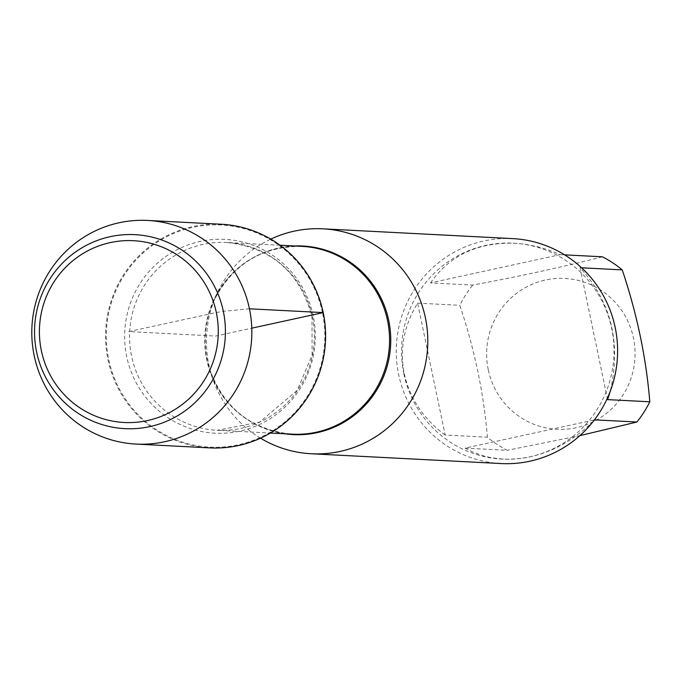 <?xml version="1.0" encoding="UTF-8"?>
<svg xmlns="http://www.w3.org/2000/svg" width="684" height="684" viewBox="0 0 684 684"><rect width="100%" height="100%" fill="white"/><g stroke="black" fill="none" stroke-linecap="round" stroke-linejoin="round"><path stroke-width="0.51" stroke-dasharray="3.42 2.56" d="M260.527 438.179A112.621 110.663 93 0 1 211.92 376.405A112.621 110.663 93 0 1 208.885 364.905A112.621 110.663 93 0 1 216.084 295.565A112.621 110.663 93 0 1 270.787 239.118M322.472 312.75A111.21 109.278 -87 0 0 142.46 253.559A111.21 109.278 -87 0 0 181.807 441.89A111.21 109.278 -87 0 0 322.472 312.75M512.735 238.613A112.621 110.663 -87 0 0 398.687 374.687A112.621 110.663 -87 0 0 501.141 463.555M488.248 369.693A75.531 74.214 93 0 1 570.285 278.927A75.531 74.214 93 0 1 627.211 387.563A75.531 74.214 93 0 1 551.415 428.791A75.531 74.214 93 0 1 488.248 369.693M430.501 282.902C449.602 255.474 477.586 242.239 514.471 243.213L524.329 244.137L537.521 246.685L547.337 249.557L560.179 254.628L430.501 282.902L472.712 285.083C521.593 275.934 564.822 266.512 602.39 256.799M560.179 254.628L564.591 254.85M607.589 399.618L580.032 267.709C611.214 301.704 621.294 342.864 610.273 391.197M581.571 267.786L580.032 267.709M593.575 421.002C566.609 447.268 536.53 459.99 503.339 459.161L491.659 457.81L483.229 455.835L472.533 451.944L465.017 448.123L594.695 419.848M465.017 448.123L507.229 450.303A108.115 106.234 93 0 1 487.376 437.213C483.81 393.505 474.628 349.541 459.819 305.303A108.115 106.234 93 0 1 472.712 285.083M579.895 435.631L507.229 450.303M445.164 435.041C423.37 418.753 409.742 398.344 404.295 373.815C399.473 349.173 403.911 325.61 417.608 303.132L445.164 435.041L487.376 437.213M417.608 303.132L459.819 305.303M403.851 373.789A108.115 106.234 -87 0 0 502.21 459.101A108.115 106.234 -87 0 0 613.873 356.595A108.115 106.234 -87 0 0 513.342 243.153A108.115 106.234 -87 0 0 403.851 373.789M221.342 224.249A111.971 110.021 -87 0 0 107.961 359.536A111.971 110.021 -87 0 0 209.817 447.883M249.446 308.792L223.326 311.297L216.306 312.52L128.831 331.595L215.58 336.066L251.78 328.175M284.749 433.784A94.418 92.776 93 0 1 209.783 369.745A94.418 92.776 93 0 1 207.235 360.109A94.418 92.776 93 0 1 213.271 301.969A94.418 92.776 93 0 1 294.428 245.975M216.084 295.565L213.271 301.969C231.825 264.734 261.408 246.197 302.003 246.368A94.033 92.391 -87 0 0 204.892 335.511A94.033 92.391 -87 0 0 292.325 434.178C251.926 430.168 224.412 408.69 209.783 369.745L211.92 376.405M312.34 316.683A94.033 92.391 93 0 1 217.119 430.296A94.033 92.391 93 0 1 129.686 331.637A94.033 92.391 93 0 1 226.797 242.487A94.033 92.391 93 0 1 312.34 316.683M313.212 315.957A97.025 95.332 -87 0 0 156.166 264.306A97.025 95.332 -87 0 0 190.494 428.611A97.025 95.332 -87 0 0 313.212 315.957M280.072 245.231L226.797 242.487C271.437 247.48 299.831 272.181 311.972 316.572L312.118 355.073L297.164 390.419L259.655 422.088L217.119 430.296L270.394 433.049M502.21 459.101L503.339 459.161M513.342 243.153L514.471 243.213"/><path stroke-width="1.03" d="M270.787 239.118A112.621 110.663 93 0 1 322.933 228.824A112.621 110.663 93 0 1 427.645 346.993A112.621 110.663 93 0 1 311.331 453.774A112.621 110.663 93 0 1 260.527 438.179M311.331 453.774L501.141 463.555A112.621 110.663 -87 0 0 615.19 327.474A112.621 110.663 -87 0 0 512.735 238.613L322.933 228.824M564.591 254.85L602.39 256.799A108.115 106.234 93 0 1 622.243 269.889C637.052 314.118 646.235 358.083 649.8 401.79A108.115 106.234 93 0 1 636.907 422.019L579.895 435.631M610.273 391.197L607.589 399.618L649.8 401.79M622.243 269.889L581.571 267.786M636.907 422.019L594.695 419.848L593.575 421.002M136.056 444.078L209.817 447.883A111.971 110.021 -87 0 0 323.199 312.597A111.971 110.021 -87 0 0 221.342 224.249L147.582 220.445A111.971 110.021 -87 0 0 34.2 355.731A111.971 110.021 -87 0 0 136.056 444.078A111.971 110.021 -87 0 0 251.695 337.93A111.971 110.021 -87 0 0 147.582 220.445M36.611 352.012A97.128 95.435 93 0 1 110.124 236.69A97.128 95.435 93 0 1 223.326 311.297A97.128 95.435 93 0 1 149.805 426.619A97.128 95.435 93 0 1 36.611 352.012M41.356 350.67A91.006 89.424 -87 0 0 188.673 399.114A91.006 89.424 -87 0 0 156.474 244.992A91.006 89.424 -87 0 0 41.356 350.67M251.78 328.175L323.199 312.597L249.446 308.792M294.428 245.975A94.418 92.776 93 0 1 388.743 320.522A94.418 92.776 93 0 1 284.749 433.784M270.394 433.049L292.325 434.178A94.033 92.391 -87 0 0 387.546 320.557A94.033 92.391 -87 0 0 302.003 246.368L280.072 245.231"/></g></svg>
